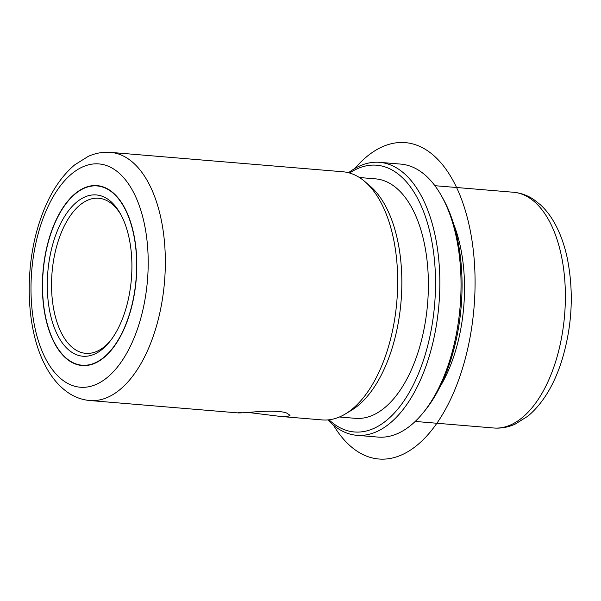 <?xml version="1.0" encoding="UTF-8"?>
<svg xmlns="http://www.w3.org/2000/svg" width="601" height="601" viewBox="0 0 601 601"><rect width="100%" height="100%" fill="white"/><g stroke="black" fill="none" stroke-linecap="round" stroke-linejoin="round"><path stroke-width="0.9" d="M241.482 412.316C235.246 413.052 237.463 413.112 248.13 412.489C259.917 411.227 279.51 410.175 286.617 413.037L290.028 415.329L287.548 416.531L280.75 416.47L248.303 412.474M128.727 316.907A90.27 46.765 94.8 0 1 82.089 365.528A90.27 46.765 94.8 0 1 50.469 234.247A90.27 46.765 94.8 0 1 97.107 185.619A90.27 46.765 94.8 0 1 128.727 316.907M453.47 223.564A118.284 61.272 94.8 0 1 453.958 355.86A118.284 61.272 94.8 0 1 439.819 387.179M348.52 172.72A136.96 70.948 94.8 0 1 379.584 162.338L400.807 164.111A136.96 70.948 94.8 0 1 441.299 195.558L442.779 198.172A133.85 69.333 94.8 0 1 450.096 362.102A133.85 69.333 94.8 0 1 425.057 410.453L423.172 412.774A136.96 70.948 94.8 0 1 378.029 437.085L356.799 435.312A136.96 70.948 94.8 0 1 327.891 419.919M441.299 195.558A136.96 70.948 94.8 0 1 448.789 363.305A136.96 70.948 94.8 0 1 423.172 412.774M379.584 162.338A136.96 70.948 94.8 0 1 427.566 361.532A136.96 70.948 94.8 0 1 356.799 435.312M349.602 173.02A133.85 69.333 94.8 0 1 423.164 210.56A133.85 69.333 94.8 0 1 423.562 359.886A133.85 69.333 94.8 0 1 329.002 419.806M359.421 177.52L375.535 178.865A120.147 62.241 94.8 0 1 417.62 353.613A120.147 62.241 94.8 0 1 355.544 418.341L339.437 416.996M364.747 181.479L370.058 186.025A120.147 62.241 94.8 0 1 391.093 351.397A120.147 62.241 94.8 0 1 351.33 410.378L345.342 413.976A124.512 64.502 -85.2 0 0 386.548 352.855A124.512 64.502 -85.2 0 0 364.747 181.479A124.512 64.502 -85.2 0 0 342.931 171.773L110.569 152.384A124.512 64.502 94.8 0 1 154.187 333.465A124.512 64.502 94.8 0 1 89.857 400.536L238.582 412.947M280.75 416.47L322.219 419.926A124.512 64.502 -85.2 0 0 345.342 413.976M110.486 340.669A77.814 40.312 94.8 0 1 85.778 353.343A77.814 40.312 94.8 0 1 58.515 240.167A77.814 40.312 94.8 0 1 98.722 198.247A77.814 40.312 94.8 0 1 120.989 214.842M50.604 234.39A89.955 46.6 94.8 0 1 97.077 185.927A89.955 46.6 94.8 0 1 128.591 316.765A89.955 46.6 94.8 0 1 82.119 365.22A89.955 46.6 94.8 0 1 50.604 234.39M124.677 312.625A80.932 41.927 94.8 0 1 109.547 341.864A80.932 41.927 94.8 0 1 58.177 336.252A80.932 41.927 94.8 0 1 54.511 238.522A80.932 41.927 94.8 0 1 120.253 213.505A80.932 41.927 94.8 0 1 124.677 312.625M354.89 168.445A158.747 82.239 94.8 0 1 438.933 160.61A158.747 82.239 94.8 0 1 474.715 297.157A158.747 82.239 94.8 0 1 420.279 442.471A158.747 82.239 94.8 0 1 333.465 425.192M513.344 192.245A118.284 61.272 94.8 0 1 554.783 364.274A118.284 61.272 94.8 0 1 493.669 427.995C500.994 428.551 508.115 427.288 515.034 424.193L527.971 416.11C542.38 403.887 553.453 386.015 561.214 362.471C572.205 327.44 574.18 292.454 567.141 257.529C564.639 246.042 561.071 235.72 556.443 226.569C552.116 217.998 546.887 210.823 540.757 205.054L533.778 199.532C527.475 195.333 520.661 192.906 513.344 192.245L434.899 185.694M41.018 224.271A112.056 58.049 94.8 0 1 122.364 176.273A112.056 58.049 94.8 0 1 138.177 326.876A112.056 58.049 94.8 0 1 56.832 374.881A112.056 58.049 94.8 0 1 41.018 224.271M415.223 421.444L493.669 427.995M89.857 400.536C82.172 399.845 75.012 397.269 68.386 392.829C58.868 386.293 51.032 376.925 44.887 364.739C25.873 328.439 24.115 267.783 39.809 221.251C47.99 196.444 59.642 177.626 74.772 164.802L88.309 156.343C95.521 153.12 102.944 151.798 110.569 152.384M97.077 185.927L100.945 186.25M82.119 365.22L85.981 365.543"/></g></svg>
